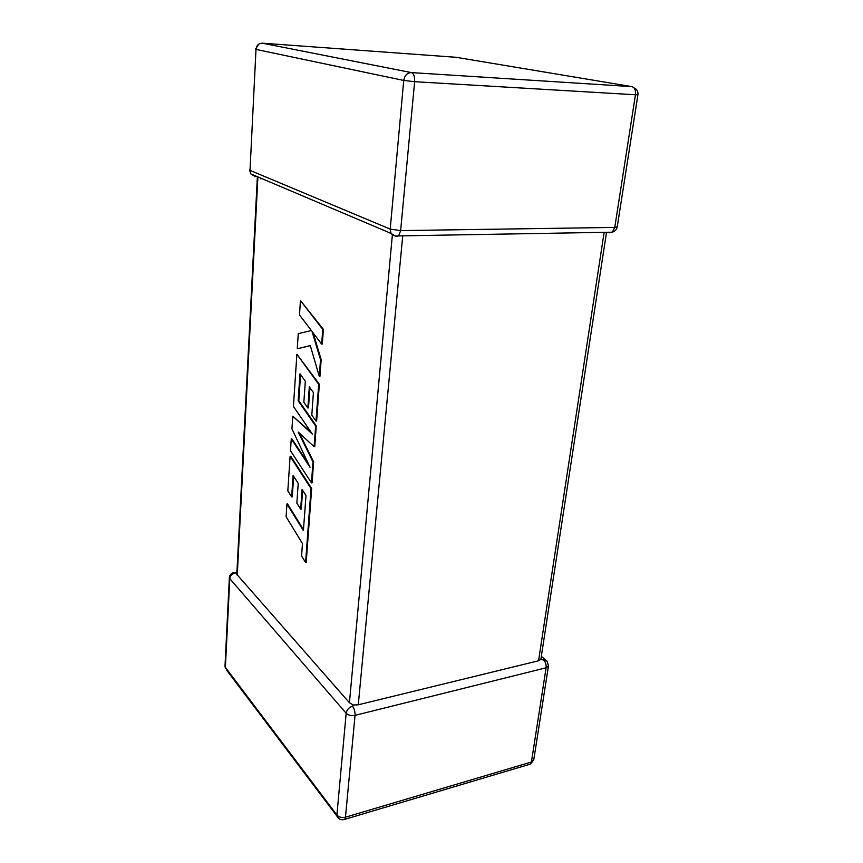 <?xml version="1.0" encoding="UTF-8"?>
<svg xmlns="http://www.w3.org/2000/svg" width="863" height="863" viewBox="0 0 863 863"><rect width="100%" height="100%" fill="white"/><g stroke="black" fill="none" stroke-linecap="round" stroke-linejoin="round"><path stroke-width="1.29" d="M392.352 234.973L393.981 235.48M606.538 232.287L540.864 659.31L538.544 660.778L358.274 704.801L353.258 705.028L349.429 702.741L236.807 574.37L257.357 177.325M528.868 764.542L530.54 764.046L533.744 759.915L548.469 665.923L547.023 661.09L540.864 659.31M352.492 706.214C348.932 707.423 346.829 709.764 346.16 713.27L229.785 578.631L225.383 667.358L336.904 815.028L346.16 713.27C348.372 715.319 351.327 716.02 355.049 715.351L345.47 817.207L531.414 762.018L546.106 667.789L355.049 715.351C355.178 711.727 354.326 708.674 352.492 706.214L353.258 705.028M235.114 572.892L233.528 572.644C230.96 573.442 229.58 575.136 229.364 577.714L229.785 578.631C230.238 575.632 232.018 573.712 235.114 572.892L236.861 573.41M286.948 504.003L286.095 516.732L302.471 543.561L301.575 555.891L305.588 562.547L311.036 488.555L290.108 456.3L287.821 490.864L291.651 496.948L293.107 475.427L298.22 483.388L296.85 503.118L300.669 509.202L302.072 489.397L305.998 495.545L303.398 530.626L286.948 504.003L287.552 503.916L303.474 529.655M305.588 562.547L306.203 562.439L311.662 488.469L290.723 456.236L290.108 456.3M311.036 488.555L311.662 488.469M291.651 496.948L292.266 496.872L293.657 476.29M300.669 509.202L301.295 509.105L302.633 490.26M311.457 482.859L312.989 461.964L298.231 432.05L314.11 446.732L315.642 425.977L298.156 400.766L299.979 373.819L305.319 381.252L303.852 402.266L307.843 407.951L309.332 386.861L313.42 392.611L311.802 415.092L315.998 421.079L318.706 384.326L296.883 354.24L293.42 406.43L312.374 434.1L292.773 416.214L291.931 428.803L310.054 467.315L291.263 438.9L290.486 450.734L311.457 482.859L312.082 482.784L313.625 461.878L299.439 433.172M312.989 461.964L313.625 461.878M314.11 446.732L314.747 446.656L316.279 425.912L298.792 400.702L300.561 374.618M315.642 425.977L316.279 425.912M298.156 400.766L298.792 400.702M307.843 407.951L308.479 407.897L309.914 387.67M315.998 421.079L316.635 421.015L319.353 384.272L296.883 354.24M318.706 384.326L319.353 384.272M311.187 432.374L292.773 416.214M308.382 463.755L291.888 438.825L291.263 438.9M297.25 348.749L310.302 345.61L319.288 376.376L320.518 359.655L312.039 331.478L321.662 344.121L322.751 329.386L323.398 329.342L300.443 300.551L299.493 314.941L311.36 330.518L298.253 333.657L297.25 348.749L310.324 345.718M322.751 329.386L300.443 300.551M319.288 376.376L319.936 376.322L321.165 359.612L313.129 332.913M320.518 359.655L321.165 359.612M321.662 344.121L322.32 344.078L323.398 329.342M611.489 232.201L609.321 232.794L612.299 232.19C615.028 231.306 616.667 229.536 617.228 226.904L614.769 227.422L612.299 232.19L398.652 235.912L396.117 236.57L390.982 233.388L250.831 173.916L250.011 170.378L390.205 229.105L403.733 80.442L255.998 49.418L250.011 170.378L255.998 49.418C256.559 45.394 258.63 43.312 262.223 43.172L411.349 72.589L631.921 86.634L456.052 57.292L262.223 43.172M400.637 230.604L398.652 235.912C395.621 236.408 393.064 235.567 390.982 233.388L390.205 229.105L400.637 230.604L614.769 227.422L635.459 94.768L414.639 81.694L400.637 230.604M538.544 660.778L604.046 232.881M402.665 236.462L358.274 704.801M260.928 179.019L260.971 178.22M349.429 702.741L392.341 235.168M257.864 177.724L237.239 575.297M604.823 232.32L604.747 232.859M411.349 72.589C407.153 72.837 404.618 75.448 403.733 80.442L414.639 81.694C414.855 76.613 413.765 73.582 411.349 72.589M631.921 86.634C634.683 87.551 635.869 90.259 635.459 94.768L637.93 94.736C638.253 91.888 637.196 89.676 634.758 88.091M456.052 57.292L456.764 57.411M254.229 175.351L255.394 176.667L250.831 173.916L249.504 170.022M548.469 665.923L546.106 667.789C546.376 664.467 545.459 661.738 543.334 659.612M533.744 759.915L531.414 762.018L530.54 764.046L344.801 819.343L345.47 817.207C341.867 817.984 339.008 817.261 336.904 815.028L337.034 816.581C338.954 819.408 341.532 820.335 344.801 819.343L343.334 819.721M224.995 666.333L225.567 668.739L224.995 666.333L229.364 577.714M338.792 818.545L226.796 670.378M541.328 656.344L545.211 659.58M258.9 44.056L255.47 49.256M617.228 226.904L637.93 94.736M236.926 572.072L234.617 572.46"/></g></svg>
